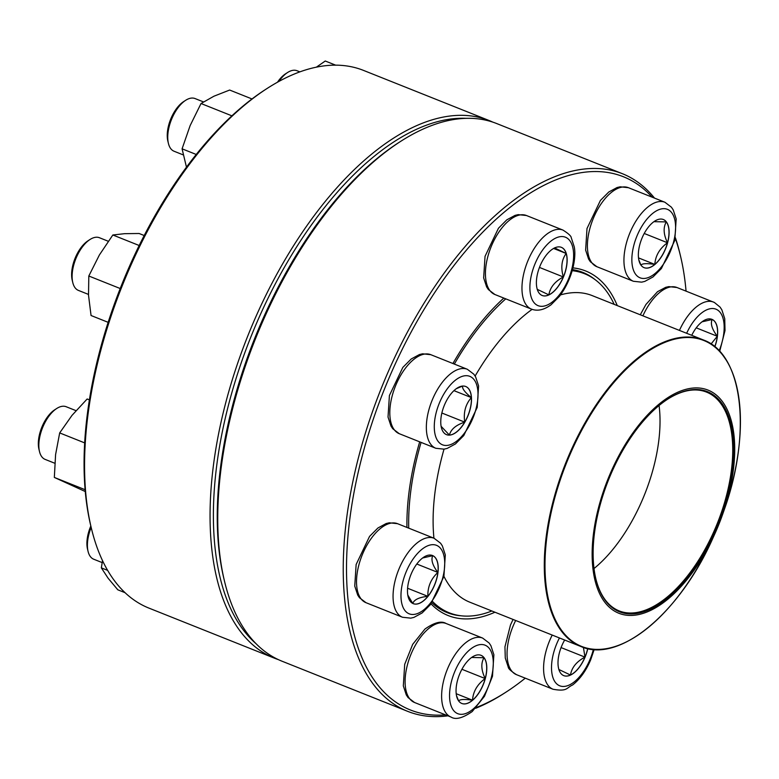 <?xml version="1.0" encoding="UTF-8"?>
<svg xmlns="http://www.w3.org/2000/svg" width="779" height="779" viewBox="0 0 779 779"><rect width="100%" height="100%" fill="white"/><g stroke="black" fill="none" stroke-linecap="round" stroke-linejoin="round"><path stroke-width="1.17" d="M447.935 715.823A289.467 144.3 -68.2 0 1 407.738 711.373A289.467 144.3 -68.2 0 1 384.622 380.152A289.467 144.3 -68.2 0 1 622.285 173.659A289.467 144.3 -68.2 0 1 654.506 198.1M675.393 237.78A289.467 144.3 -68.2 0 1 679.843 253.302L680.398 255.609A287.1 143.122 111.8 0 0 675.296 238.218M476.456 707.449A287.1 143.122 111.8 0 0 506.301 691.937L504.315 693.222A289.467 144.3 -68.2 0 1 475.667 708.286M622.285 173.659L496.72 123.559A289.467 144.3 111.8 0 0 400.143 141.7A289.467 144.3 111.8 0 0 259.047 330.053A289.467 144.3 111.8 0 0 224.605 581.621A289.467 144.3 111.8 0 0 282.164 661.264L407.738 711.373M652.12 197.155A287.1 143.122 111.8 0 0 387.591 381.428A287.1 143.122 111.8 0 0 445.549 714.869M506.301 691.937A287.1 143.122 111.8 0 0 525.27 678.168M686.056 291.132A287.1 143.122 111.8 0 0 680.398 255.609M452.93 363.511A185.499 92.467 -68.2 0 1 503.828 298.084M572.925 267.879A185.499 92.467 -68.2 0 1 617.28 305.611M494.938 612.216A185.499 92.467 -68.2 0 1 431.021 603.861M406.93 527.432A185.499 92.467 -68.2 0 1 419.686 441.839M224.605 581.621L224.05 579.313A287.1 143.122 -68.2 0 1 258.209 329.799A287.1 143.122 -68.2 0 1 398.147 142.985L400.143 141.7M431.878 602.712A183.133 91.289 111.8 0 0 447.146 612.606A183.133 91.289 111.8 0 0 461.08 615.79M595.185 279.71A183.133 91.289 111.8 0 0 582.877 272.426A183.133 91.289 111.8 0 0 572.477 269.631M563.441 277.003A25.921 12.922 -68.2 0 1 542.165 295.494A25.921 12.922 -68.2 0 1 539.769 266.622A25.921 12.922 -68.2 0 1 561.377 247.342A25.921 12.922 -68.2 0 1 563.441 277.003M203.494 101.922L195.071 98.563A28.356 14.139 111.8 0 0 185.606 100.335A28.356 14.139 111.8 0 0 171.789 118.788A28.356 14.139 111.8 0 0 168.42 143.433A28.356 14.139 111.8 0 0 174.058 151.233L183.143 154.865M168.42 143.433L167.855 141.126A25.989 12.961 -68.2 0 1 183.62 101.621L185.606 100.335M554.492 247.888L566.167 253.467A25.921 12.922 111.8 0 0 561.328 247.323M563.344 276.964A25.921 12.922 111.8 0 0 566.167 253.467C561.591 259.797 560.656 267.625 563.344 276.964C554.901 281.443 550.071 287.412 548.854 294.871A25.921 12.922 111.8 0 0 563.344 276.964L539.457 267.431M542.116 295.475A25.921 12.922 111.8 0 0 548.854 294.871L537.169 289.291M566.167 253.467L553.577 248.443M491.841 610.979A182.539 90.997 -68.2 0 1 449.269 612.82A182.539 90.997 -68.2 0 1 432.666 601.602M408.722 528.143A182.539 90.997 -68.2 0 1 421.079 442.394M454.352 364.075A182.539 90.997 -68.2 0 1 505.766 298.854M572.185 270.693A182.539 90.997 -68.2 0 1 584.562 273.731A182.539 90.997 -68.2 0 1 614.183 304.375M726.301 502.971A120.161 59.895 -68.2 0 1 722.815 513.838A120.161 59.895 -68.2 0 1 714.83 533.849A120.161 59.895 -68.2 0 1 597.084 587.424A120.161 59.895 -68.2 0 1 667.525 397.874A120.161 59.895 -68.2 0 1 726.301 502.971M725.434 502.961A118.505 59.077 -68.2 0 1 656.171 606.14A118.505 59.077 -68.2 0 1 595.935 579.186A118.505 59.077 -68.2 0 1 667.798 399.091A118.505 59.077 -68.2 0 1 725.434 502.961M667.496 399.286A117.795 58.717 -68.2 0 1 706.504 392.1A117.795 58.717 -68.2 0 1 724.499 502.728A117.795 58.717 -68.2 0 1 619.188 610.911A117.795 58.717 -68.2 0 1 595.857 578.846M659.073 405.508A117.795 58.717 -68.2 0 1 651.819 473.72A117.795 58.717 -68.2 0 1 594.026 568.524M489.105 120.521L363.53 70.412A289.467 144.3 111.8 0 0 266.954 88.563A289.467 144.3 111.8 0 0 91.425 528.483A289.467 144.3 111.8 0 0 148.984 608.126L274.549 658.226A289.467 144.3 -68.2 0 1 247.81 335.895A289.467 144.3 -68.2 0 1 489.105 120.521A289.467 144.3 -68.2 0 1 492.864 122.147M278.405 659.638A289.467 144.3 -68.2 0 1 274.549 658.226M91.425 528.483L90.87 526.176A287.1 143.122 -68.2 0 1 264.967 89.848L266.954 88.563M465.832 118.33A287.1 143.122 111.8 0 0 250.809 337.093A287.1 143.122 111.8 0 0 256.164 643.795M251.987 98.952L229.659 90.043L213.923 96.216L201.031 103.519L231.869 115.828M196.211 154.456L182.082 148.818L190.134 125.604L201.031 103.519M186.463 167.134L182.082 148.818M471.461 397.631A25.921 12.922 -68.2 0 1 463.32 424.565A25.921 12.922 -68.2 0 1 446.533 434.663A25.921 12.922 -68.2 0 1 444.137 405.801A25.921 12.922 -68.2 0 1 465.745 386.511A25.921 12.922 -68.2 0 1 471.461 397.631M108.271 241.256L99.439 237.731A28.356 14.139 111.8 0 0 89.984 239.513A28.356 14.139 111.8 0 0 72.165 278.239A28.356 14.139 111.8 0 0 72.788 282.602A28.356 14.139 111.8 0 0 78.426 290.411L88.475 294.413M72.788 282.602L72.233 280.304A25.989 12.961 -68.2 0 1 87.988 240.799L89.984 239.513M446.484 434.643A25.921 12.922 111.8 0 0 449.405 435.081L441.128 426.317M456.251 388.721L462.512 386.072M462.677 386.014C461.908 388.4 464.81 392.256 471.363 397.602A25.921 12.922 111.8 0 0 465.696 386.491M464.732 422.13A25.921 12.922 111.8 0 0 471.363 397.602C465.53 404.272 463.32 412.451 464.732 422.13C455.988 425.003 450.875 429.317 449.405 435.081A25.921 12.922 111.8 0 0 464.732 422.13L441.859 413.006M471.363 397.602L453.933 390.639M144.193 235.521L139.11 233.496L124.552 233.681L112.838 234.995L139.168 245.502M120.209 288.532L88.816 276.009L99.41 254.937L112.838 234.995M108.154 322.34L91.055 315.514L88.514 295.192L88.816 276.009M432.861 555.68A25.921 12.922 -68.2 0 1 434.701 584.766A25.921 12.922 -68.2 0 1 413.25 603.657A25.921 12.922 -68.2 0 1 410.854 574.795A25.921 12.922 -68.2 0 1 432.462 555.505A25.921 12.922 -68.2 0 1 432.861 555.68M75.991 410.65L66.166 406.726A28.356 14.139 111.8 0 0 56.701 408.508A28.356 14.139 111.8 0 0 39.505 451.596A28.356 14.139 111.8 0 0 44.715 459.211A28.356 14.139 111.8 0 0 45.143 459.396L54.793 463.252M39.505 451.596L38.95 449.298A25.989 12.961 -68.2 0 1 54.715 409.793L56.701 408.508M413.201 603.637A25.921 12.922 111.8 0 0 427.875 596.334C419.229 597.23 414.194 599.606 412.763 603.443L407.807 595.068M422.569 558.007L432.764 555.641A25.921 12.922 111.8 0 0 432.413 555.485M437.876 572.429A25.921 12.922 111.8 0 0 432.764 555.641C430.816 559.75 432.52 565.34 437.876 572.429C430.904 578.943 427.574 586.918 427.875 596.334A25.921 12.922 111.8 0 0 437.876 572.429L416.794 564.015M427.875 596.334L407.592 588.242M89.419 399.89L87.151 398.984L71.999 415.382L59.681 432.92L84.697 442.9M85.135 489.718L54.335 477.43L55.591 454.605L59.681 432.92M85.291 491.539L54.335 477.43M470.243 658.547A25.921 12.922 -68.2 0 1 481.033 655.324A25.921 12.922 -68.2 0 1 483.428 684.186A25.921 12.922 -68.2 0 1 461.82 703.476A25.921 12.922 -68.2 0 1 456.737 683.787A25.921 12.922 -68.2 0 1 470.243 658.547M91.172 527.441A28.356 14.139 111.8 0 0 88.076 551.415A28.356 14.139 111.8 0 0 93.714 559.215L102.176 562.594M88.076 551.415L87.521 549.117A25.989 12.961 -68.2 0 1 90.831 526.01M461.772 703.456A25.921 12.922 111.8 0 0 472.512 700.214A25.921 12.922 111.8 0 0 485.2 678.567C477.352 684.283 473.126 691.499 472.512 700.214C464.284 699.026 459.659 699.289 458.646 701.003M458.529 700.74L456.504 695.628M471.616 657.476L484.012 657.719A25.921 12.922 111.8 0 0 480.984 655.305M485.2 678.567A25.921 12.922 111.8 0 0 484.012 657.719C480.77 663.221 481.169 670.174 485.2 678.567L461.918 669.278M472.512 700.214L456.212 693.709M107.648 570.384L101.338 567.862L102.526 560.617M125.098 592.712L117.804 589.8L108.145 578.261L101.338 567.862M587.785 648.625A25.921 12.922 -68.2 0 1 563.782 675.646A25.921 12.922 -68.2 0 1 561.708 645.986A25.921 12.922 -68.2 0 1 564.668 640.036M583.422 647.437L584.971 657.116A25.921 12.922 111.8 0 0 587.687 648.605M563.733 675.627A25.921 12.922 111.8 0 0 570.471 675.033A25.921 12.922 111.8 0 0 584.971 657.116C576.528 661.595 571.698 667.564 570.471 675.033L558.796 669.443M584.971 657.116L561.075 647.583M691.742 335.321A25.921 12.922 -68.2 0 1 711.899 319.332A25.921 12.922 -68.2 0 1 714.83 346.801M702.015 321.834L712.201 319.468A25.921 12.922 111.8 0 0 711.86 319.312M714.752 346.733A25.921 12.922 111.8 0 0 717.313 336.255A25.921 12.922 111.8 0 0 712.201 319.468C710.253 323.577 711.957 329.166 717.313 336.255L711.061 343.997M717.313 336.255L696.231 327.842M654.915 264.441A25.921 12.922 -68.2 0 1 644.126 267.664A25.921 12.922 -68.2 0 1 641.73 238.802A25.921 12.922 -68.2 0 1 663.338 219.512A25.921 12.922 -68.2 0 1 668.421 239.202A25.921 12.922 -68.2 0 1 654.915 264.441M299.866 71.863L297.033 70.733A28.356 14.139 111.8 0 0 287.578 72.515A28.356 14.139 111.8 0 0 285.231 74.258A28.356 14.139 111.8 0 0 278.911 81.425M277.47 82.223A25.989 12.961 -68.2 0 1 285.581 73.801L287.578 72.515M653.922 221.664L666.318 221.908A25.921 12.922 111.8 0 0 663.289 219.493M667.496 242.756A25.921 12.922 111.8 0 0 666.318 221.908C663.075 227.41 663.474 234.352 667.496 242.756C659.657 248.472 655.431 255.687 654.818 264.402A25.921 12.922 111.8 0 0 667.496 242.756L644.214 233.466M644.077 267.645A25.921 12.922 111.8 0 0 654.818 264.402C646.589 263.214 641.964 263.477 640.951 265.191M640.835 264.928L638.809 259.826M654.818 264.402L638.517 257.898M335.603 65.144L325.252 61.015L316.41 67.14M535.163 263.477A36.866 18.375 111.8 0 0 547.754 304.823A36.866 18.375 111.8 0 0 572.38 245.95A36.866 18.375 111.8 0 0 535.163 263.477M494.908 294.52L488.384 289.564L486.622 286.906L483.652 277.899L485.044 256.33L498.453 228.247L506.837 219.814L515.065 215.374L518.201 214.634L526.429 215.51A42.533 21.199 111.8 0 0 491.51 245.852A42.533 21.199 111.8 0 0 494.908 294.52L531.434 309.097A42.533 21.199 -68.2 0 1 528.045 260.429A42.533 21.199 -68.2 0 1 562.964 230.087C568.417 233.544 571.182 236.086 571.25 237.702L574.211 246.719C576.567 257.576 572.448 279.194 559.41 296.361L551.035 304.793C543.966 309.974 537.442 311.405 531.434 309.097M610.171 647.933A165.06 82.282 -68.2 0 1 581.046 646.57L469.825 602.196A165.06 82.282 -68.2 0 1 443.942 576.353M433.932 538.201A165.06 82.282 -68.2 0 1 444.03 449.152M475.132 376.043A165.06 82.282 -68.2 0 1 532.106 309.351M560.529 294.9A165.06 82.282 -68.2 0 1 592.167 295.592L703.388 339.965A165.06 82.282 -68.2 0 1 725.444 359.031M713.184 537.491C679.989 613.083 619.227 663.669 581.046 646.57A165.06 82.282 -68.2 0 1 555.826 491.559A165.06 82.282 -68.2 0 1 703.388 339.965C742.845 353.851 752.095 432.374 724.129 510.06L724.129 510.06A164.7 82.097 111.8 0 0 728.91 495.171A164.7 82.097 111.8 0 0 688.646 337.511A164.7 82.097 111.8 0 0 556.508 491.763A164.7 82.097 111.8 0 0 585.389 647.719A164.7 82.097 111.8 0 0 713.184 537.491L714.83 533.849M434.341 429.005A36.866 18.375 111.8 0 0 468.491 427.058A36.866 18.375 111.8 0 0 465.569 375.702A36.866 18.375 111.8 0 0 434.341 429.005M399.276 433.699L392.752 428.732L390.99 426.074L388.03 417.067L389.412 395.508L402.831 367.415L411.205 358.992L419.433 354.542L422.569 353.802L430.806 354.688A42.533 21.199 111.8 0 0 403.249 371.262A42.533 21.199 111.8 0 0 389.889 415.45A42.533 21.199 111.8 0 0 399.276 433.699L435.812 448.276A42.533 21.199 -68.2 0 1 426.425 430.018A42.533 21.199 -68.2 0 1 439.775 385.839A42.533 21.199 -68.2 0 1 467.332 369.265L473.856 374.222L475.618 376.88L478.588 385.887L477.196 407.446L463.787 435.539L455.403 443.972L447.175 448.412L444.04 449.152L435.812 448.276M408.634 613.579A36.866 18.375 111.8 0 0 444.351 569.459A36.866 18.375 111.8 0 0 415.587 555.709A36.866 18.375 111.8 0 0 408.634 613.579M365.994 602.693L359.47 597.727L357.707 595.068L354.747 586.061L356.139 564.502L369.548 536.41L377.932 527.987L386.15 523.537L389.286 522.797L397.524 523.683A42.533 21.199 111.8 0 0 362.332 554.667A42.533 21.199 111.8 0 0 365.351 602.41A42.533 21.199 111.8 0 0 365.994 602.693L402.529 617.26A42.533 21.199 -68.2 0 1 401.886 616.978A42.533 21.199 -68.2 0 1 398.867 569.245A42.533 21.199 -68.2 0 1 434.059 538.25L440.583 543.216L442.345 545.875L445.306 554.882L443.913 576.441L430.505 604.533L422.121 612.956L413.902 617.406L410.767 618.146L402.529 617.26M473.116 709.056A36.866 18.375 111.8 0 0 489.455 648.625A36.866 18.375 111.8 0 0 451.703 680.525A36.866 18.375 111.8 0 0 473.116 709.056M414.564 702.512L408.04 697.546L406.278 694.887L403.318 685.88L404.7 664.321L412.704 644.321L424.983 629.023C434.361 622.46 441.391 620.62 446.094 623.502A42.533 21.199 111.8 0 0 428.382 628.789A42.533 21.199 111.8 0 0 406.219 670.203A42.533 21.199 111.8 0 0 414.564 702.512L451.099 717.089A42.533 21.199 -68.2 0 1 447.165 669.726A42.533 21.199 -68.2 0 1 482.62 638.069L489.154 643.035L490.906 645.694L493.876 654.701L492.484 676.26L484.489 696.26L472.21 711.558C462.707 718.141 455.676 719.981 451.099 717.089M559.449 637.952A36.866 18.375 111.8 0 0 557.803 684.76A36.866 18.375 111.8 0 0 589.995 659.511A36.866 18.375 111.8 0 0 593.374 649.452M515.679 620.493A42.533 21.199 111.8 0 0 513.137 626.014A42.533 21.199 111.8 0 0 516.526 674.682L553.061 689.259A42.533 21.199 -68.2 0 1 552.214 635.07M719.124 350.813A36.866 18.375 111.8 0 0 716.514 309.419A36.866 18.375 111.8 0 0 686.65 333.285M679.444 330.413A42.533 21.199 -68.2 0 1 713.496 302.077A42.533 21.199 -68.2 0 1 714.139 302.359M640.28 314.784L645.947 304.462L657.554 291.667L665.694 287.324L668.82 286.614L676.961 287.509A42.533 21.199 111.8 0 0 642.909 315.836M652.042 213.933A36.866 18.375 111.8 0 0 635.693 274.374A36.866 18.375 111.8 0 0 673.446 242.464A36.866 18.375 111.8 0 0 652.042 213.933M596.87 266.7L590.346 261.734L588.583 259.076L585.623 250.069L587.006 228.51L600.424 200.417L608.798 191.994L617.026 187.544L620.162 186.804L628.4 187.69A42.533 21.199 111.8 0 0 610.687 192.978A42.533 21.199 111.8 0 0 588.525 234.391A42.533 21.199 111.8 0 0 596.87 266.7L633.405 281.277A42.533 21.199 -68.2 0 1 625.06 248.968A42.533 21.199 -68.2 0 1 647.213 207.555A42.533 21.199 -68.2 0 1 664.925 202.258L671.449 207.224L673.212 209.882L676.182 218.889L674.789 240.448L661.381 268.541L652.997 276.964L644.769 281.414L641.633 282.154L633.405 281.277M526.429 215.51L562.964 230.087M584.562 273.731L575.856 270.255M449.269 612.82L440.554 609.344M722.815 513.838L724.129 510.06M430.806 354.688L467.332 369.265M397.524 523.683L434.059 538.25M446.094 623.502L482.62 638.069M516.526 674.682C511.073 671.225 508.307 668.684 508.239 667.067L505.279 658.051L504.948 646.813L510.459 625.05L513.059 619.451M553.061 689.259C567.56 691.84 566.265 687.799 572.662 684.945C580.053 679.093 586.051 670.738 590.657 659.881L594.173 649.511M676.961 287.509L714.401 302.476L720.078 307.111L721.841 309.808L724.743 318.689L725.015 330.578L719.689 351.417M628.4 187.69L664.925 202.258"/></g></svg>
